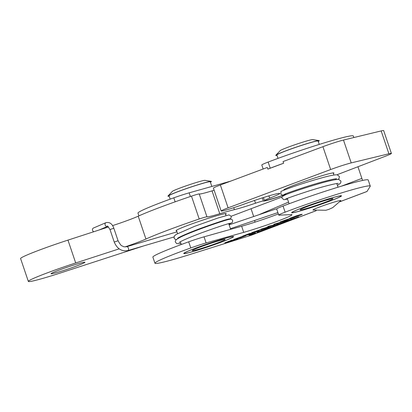 <?xml version="1.0" encoding="UTF-8"?>
<svg xmlns="http://www.w3.org/2000/svg" width="412" height="412" viewBox="0 0 412 412"><rect width="100%" height="100%" fill="white"/><g stroke="black" fill="none" stroke-linecap="round" stroke-linejoin="round"><path stroke-width="0.62" d="M276.74 209.142L275.819 209.008L229.118 224.854M288.549 202.096L259.833 214.322A2.024 1.633 66.9 0 0 259.462 214.559M284.404 194.819A2.024 1.926 -98.8 0 0 285.712 193.789M99.138 229.989L107.537 226.384A2.024 1.653 66.8 0 1 105.22 225.173A2.024 1.653 66.8 0 1 105.941 222.665L93.385 228.052A2.024 1.653 66.8 0 0 92.592 230.38A2.024 1.653 66.8 0 0 93.766 231.735M353.836 137.541L353.311 135.981A56.701 3.167 161.3 0 0 323.611 143.072A56.701 3.167 161.3 0 0 268.161 162.055A16.202 0.906 161.3 0 0 261.795 164.996L263.155 169.002M230.998 181.012A30.581 1.705 -18.7 0 1 226.76 182.248L189.149 192.842A16.202 0.906 161.3 0 0 173.802 197.827A56.701 3.167 161.3 0 0 137.984 213.122L138.911 215.867M313.012 210.043A14.714 0.824 -18.7 0 1 326.623 204.501A14.714 0.824 -18.7 0 1 340.796 200.639L332.695 207.643L328.874 209.358L325.902 210.254L313.012 210.043M187.331 252.989A25.822 1.442 -18.7 0 1 184.236 253.318A25.822 1.442 -18.7 0 1 208.23 243.677A25.822 1.442 -18.7 0 1 233.151 236.761A25.822 1.442 -18.7 0 1 215.074 244.357A25.822 1.442 -18.7 0 1 187.331 252.989M194.34 250.383A17.35 0.968 -18.7 0 1 192.26 250.604A17.35 0.968 -18.7 0 1 208.384 244.125A17.35 0.968 -18.7 0 1 225.127 239.48A17.35 0.968 -18.7 0 1 212.978 244.584A17.35 0.968 -18.7 0 1 194.34 250.383M210.408 182.207A22.974 1.282 161.3 0 0 211.335 181.362A22.974 1.282 161.3 0 0 189.247 187.584A22.974 1.282 161.3 0 0 167.921 196.06A22.974 1.282 161.3 0 0 169.167 196.163M211.845 186.451L210.275 181.816A21.769 1.215 161.3 0 0 207.669 182.099A21.769 1.215 161.3 0 0 184.277 189.371A21.769 1.215 161.3 0 0 169.033 195.777L170.171 199.14M204.8 180.338A17.35 0.968 161.3 0 0 188.387 185.06A17.35 0.968 161.3 0 0 172.484 191.276L167.921 196.06M295.028 212.257A25.822 1.442 -18.7 0 1 292.087 212.556A25.822 1.442 -18.7 0 1 316.081 202.91A25.822 1.442 -18.7 0 1 341.002 195.999A25.822 1.442 -18.7 0 1 322.771 203.646A25.822 1.442 -18.7 0 1 295.028 212.257M302.089 209.641A17.35 0.968 -18.7 0 1 300.111 209.837A17.35 0.968 -18.7 0 1 316.231 203.358A17.35 0.968 -18.7 0 1 332.978 198.713A17.35 0.968 -18.7 0 1 320.727 203.852A17.35 0.968 -18.7 0 1 302.089 209.641M318.26 141.44A22.974 1.282 161.3 0 0 319.187 140.6A22.974 1.282 161.3 0 0 297.093 146.816A22.974 1.282 161.3 0 0 275.767 155.293A22.974 1.282 161.3 0 0 277.019 155.401M319.264 144.416L318.126 141.053A21.769 1.215 161.3 0 0 315.644 141.306A21.769 1.215 161.3 0 0 292.252 148.562A21.769 1.215 161.3 0 0 276.885 155.01L278.023 158.378M319.187 140.6L312.651 139.575A17.35 0.968 161.3 0 0 296.238 144.293A17.35 0.968 161.3 0 0 280.335 150.514L275.767 155.293M108.48 226.955L67.965 240.119A41.854 2.338 161.3 0 0 20.6 258.561L28.335 281.417A41.854 2.338 -18.7 0 1 75.7 262.974L119.176 248.848M125.104 246.881A25.626 1.432 161.3 0 0 145.946 239.037A65.714 3.667 -18.7 0 1 199.202 218.999A8.101 0.453 -18.7 0 1 206.937 216.763L199.202 193.908A8.101 0.453 161.3 0 0 191.467 196.143A65.714 3.667 161.3 0 0 138.211 216.187A25.626 1.432 -18.7 0 1 112.579 225.622M214.132 190.246A42.122 2.354 161.3 0 0 212.041 190.874A25.415 1.416 -18.7 0 1 199.207 193.913M176.619 230.813A26.497 1.478 -18.7 0 1 176.058 230.705A26.497 1.478 -18.7 0 1 193.635 223.258A26.497 1.478 -18.7 0 1 222.017 214.302A26.497 1.478 -18.7 0 1 226.25 213.715A26.497 1.478 -18.7 0 1 225.56 214.338M82.065 262.66A17.891 0.999 -18.7 0 1 84.924 262.264A17.891 0.999 -18.7 0 1 68.299 268.943A17.891 0.999 -18.7 0 1 51.036 273.733A17.891 0.999 -18.7 0 1 62.902 268.701A17.891 0.999 -18.7 0 1 82.065 262.66M206.937 216.763A25.415 1.416 161.3 0 0 206.942 216.763A25.415 1.416 161.3 0 0 219.776 213.73A42.122 2.354 -18.7 0 1 234.392 209.626A25.395 1.416 161.3 0 0 255.492 203.214A8.091 0.453 -18.7 0 1 263.371 201.02A8.091 0.453 -18.7 0 1 263.376 201.025A16.846 0.942 161.3 0 0 263.376 201.041A16.846 0.942 161.3 0 0 284.641 194.788M233.738 207.705L234.392 209.626M282.338 196.874L231.194 216.254M143.582 245.943L60.26 273.022A41.854 2.338 -18.7 0 1 28.335 281.417M284.27 194.85A16.202 0.906 -18.7 0 1 268.109 199.892L266.574 200.268A13.503 0.752 -18.7 0 1 264.489 200.546A13.503 0.752 -18.7 0 1 269.675 198.146A26.394 1.473 -18.7 0 0 279.805 193.449A26.394 1.473 -18.7 0 0 243.667 204.275A16.202 0.906 -18.7 0 1 223.989 210.578L223.659 210.661A16.202 0.906 -18.7 0 1 221.162 211.001A16.202 0.906 -18.7 0 1 228.104 207.839L330.661 169.538A16.202 0.906 -18.7 0 1 351.22 162.905L388.902 153.779A16.202 0.906 -18.7 0 1 391.4 153.439A16.202 0.906 -18.7 0 1 385.117 156.349L336.928 174.791M391.4 153.439L383.665 130.583A16.202 0.906 161.3 0 0 381.162 130.923L343.484 140.049A16.202 0.906 161.3 0 0 322.92 146.682L283.054 161.571L283.616 163.234L267.841 169.121A16.202 0.906 -18.7 0 1 270.231 168.184A56.701 3.167 -18.7 0 1 283.616 163.234M228.104 207.839L220.368 184.983L267.28 167.463L267.841 169.121M284.053 190.092A26.497 1.478 -18.7 0 1 283.734 189.978A26.497 1.478 -18.7 0 1 308.356 180.085A26.497 1.478 -18.7 0 1 333.926 172.988A26.497 1.478 -18.7 0 1 333.39 173.519M220.368 184.983A16.202 0.906 161.3 0 0 213.421 188.145L221.162 211.001M297.835 216.985C299.205 216.676 298.916 216.882 296.964 217.603L290.553 219.472M297.649 217.237L291.794 219.055L297.691 217.196M297.655 217.253L291.799 219.071M297.84 217C299.21 216.686 298.916 216.892 296.97 217.618L290.45 219.508L298.69 216.867M266.27 228.016L256.47 231.338L259.277 230.674L258 231.158L251.696 232.682L261.635 229.278M264.88 228.542L256.475 231.353M261.115 229.34C262.068 229.108 261.738 229.314 260.121 229.953L264.885 228.552M261.12 229.355C262.073 229.124 261.744 229.324 260.127 229.963M255.754 231.529L259.807 229.85L253.674 232.033L255.754 231.529M259.802 229.839L253.674 232.033M259.169 230.699L258 231.158M257.994 231.142L251.799 232.646M287.597 219.957L280.227 221.898M294.693 217.273L284.898 220.595L287.7 219.931L286.422 220.415L280.124 221.939L290.058 218.535M289.543 218.597C290.496 218.365 290.161 218.566 288.544 219.205L294.904 217.206L284.903 220.605M285.14 220.121L282.096 221.285L286.922 219.745L282.096 221.285M288.225 219.096L285.145 220.137M289.543 218.612C290.501 218.375 290.166 218.581 288.549 219.22M252.757 232.749L247.416 234.763L249.559 234.248L256.223 231.827L249.023 234.546L242.725 236.076L249.698 233.439L244.749 235.412L252.757 232.749M252.649 232.775L247.411 234.752M244.743 235.396L250.336 233.285M256.115 231.853L249.023 234.546M249.018 234.536L242.828 236.035M253.998 233.846L249.152 235.118M255.172 232.996L252.396 234.217L253.251 234.14L249.054 235.159L255.589 232.95M254.312 233.321L250.398 234.716M252.396 234.217L255.172 233.007M242.081 236.524L245.413 235.664C246.572 235.381 245.979 235.69 243.631 236.57L239.964 237.971L233.661 239.501L242.081 236.534M240.495 237.673L244.095 236.164L238.332 238.198L240.495 237.673M244.089 236.148L238.332 238.198M237.585 238.378L240.922 236.988L235.685 238.836L237.585 238.378M240.809 237.147L235.685 238.836M239.959 237.961L233.764 239.46M245.979 235.587L245.413 235.664C246.577 235.396 245.985 235.705 243.636 236.586L239.964 237.971M267.609 228.701L260.647 230.772M266.028 228.794L264.004 229.556L267.712 228.675L261.043 230.694L264.01 229.572M234.794 239.537L229.453 241.556L231.595 241.035L238.26 238.615L231.065 241.339L224.761 242.864L231.74 240.227L226.785 242.199L234.794 239.537M234.685 239.563L229.453 241.556M232.378 240.072L226.785 242.199M238.151 238.641L231.065 241.339L224.864 242.823M275.422 225.745L270.725 227.522L266.631 228.511M273.11 226.358L269.654 227.666L271.086 227.331L275.525 225.719L270.73 227.532L266.528 228.552L271.178 226.796L267.877 228.109L273.218 226.332L269.659 227.676M271.57 226.698L267.877 228.109M275.298 224.617L271.055 225.817L266.059 227.707L269.026 226.986L267.748 227.47L261.45 228.995L265.318 227.888L270.308 225.997L267.723 226.626L269 226.142L275.298 224.617M275.19 224.643L274.021 225.101M267.821 226.59L270.308 225.997M268.923 227.012L267.748 227.47M267.743 227.46L261.553 228.959M274.016 225.086L266.059 227.707M277.4 224.998L272.595 226.26M281.648 223.392L274.201 225.761L276.694 225.282L272.492 226.296L280.036 223.891L277.554 224.386L281.757 223.366L274.207 225.771M280.036 223.891L276.843 224.653M280.912 222.238L276.37 224.21L273.769 224.339L285.387 220.806L276.874 223.762M285.217 220.853L283.935 221.352M283.93 221.342L280.907 222.222M276.56 223.788L279.836 222.552L275.092 223.927L276.56 223.788M275.092 223.917L279.836 222.552M277.673 223.706L276.37 224.21L273.81 224.324M285.557 221.913L278.6 223.989M283.981 222.006L281.963 222.784L285.665 221.888L278.996 223.907L281.963 222.784M296.815 215.703L300.909 214.508C302.959 214.024 302.521 214.333 299.601 215.419L296.125 216.748L289.821 218.272L296.815 215.703M300.626 214.868L291.84 217.598L296.655 216.444L300.683 214.807M300.626 214.884L291.845 217.608M302.181 214.302L300.909 214.508C302.964 214.039 302.526 214.348 299.606 215.43L296.125 216.748L289.924 218.231M293.375 218.963L288.678 220.734L284.584 221.728M291.063 219.575L287.607 220.878L289.039 220.549L293.478 218.937L288.683 220.75L284.481 221.764L289.131 220.008L285.83 221.321L291.166 219.55L287.607 220.894M289.523 219.915L285.825 221.311M264.38 229.922L258.54 232.141L256.805 232.224L257.727 231.879L264.55 229.87L258.875 231.843M258.669 231.858L260.853 231.034L257.691 231.951L258.669 231.858M260.848 231.019L257.691 231.951M259.395 231.807L256.846 232.213M339.926 201.731L366.958 191.513L370.218 186.342A56.701 3.167 161.3 0 0 370.27 186.095A56.701 3.167 161.3 0 0 340.57 193.187A56.701 3.167 161.3 0 0 285.119 212.17A16.202 0.906 161.3 0 0 278.759 215.11A16.202 0.906 161.3 0 0 279.099 215.177L291.356 214.575A30.581 1.705 -18.7 0 1 292.005 214.703A30.581 1.705 -18.7 0 1 275.113 222.068A30.581 1.705 -18.7 0 1 243.719 232.363L206.108 242.956A16.202 0.906 161.3 0 0 190.766 247.947A56.701 3.167 161.3 0 0 154.948 263.242A56.701 3.167 161.3 0 0 189.566 254.621L251.361 235.206L316.169 210.712M229.53 237.168A26.327 1.468 -18.7 0 1 233.594 236.617A26.327 1.468 -18.7 0 1 209.126 246.453A26.327 1.468 -18.7 0 1 183.721 253.498A26.327 1.468 -18.7 0 1 201.308 246.057A26.327 1.468 -18.7 0 1 229.53 237.168M337.433 196.385A26.327 1.468 -18.7 0 1 341.497 195.834A26.327 1.468 -18.7 0 1 317.034 205.665A26.327 1.468 -18.7 0 1 291.624 212.716A26.327 1.468 -18.7 0 1 309.216 205.269A26.327 1.468 -18.7 0 1 337.433 196.385M254.843 220.405L254.827 222.207M253.684 216.521L251.047 208.73M357.94 166.752L361.885 178.411L341.146 186.255M362.596 180.43L361.885 178.411M278.363 213.946A30.581 1.705 -18.7 0 1 241.648 226.234L204.038 236.828A16.202 0.906 161.3 0 0 188.691 241.818A56.701 3.167 161.3 0 0 152.873 257.109L154.948 263.242M370.27 186.095L368.199 179.967A56.701 3.167 161.3 0 0 338.499 187.058A56.701 3.167 161.3 0 0 283.049 206.041A16.202 0.906 161.3 0 0 276.684 208.982L278.759 215.11M105.941 222.665C109.587 221.877 112.219 223.731 113.83 228.238L109.994 229.536C107.903 226.327 107.084 225.276 107.537 226.384M113.83 228.238L118.064 240.747L114.227 242.045L109.994 229.536M118.064 240.747C121.937 247.684 122.096 245.331 123.09 246.422C123.461 246.834 124.687 246.922 126.757 246.685A2.024 1.164 73.6 0 1 128.405 248.168A2.024 1.164 73.6 0 1 127.905 250.573C121.695 251.665 117.137 248.822 114.227 242.045M191.467 196.143L199.202 218.999M212.041 190.874L219.776 213.73M254.554 200.438L255.492 203.214M263.371 201.02L262.315 197.894L263.371 201.015M67.965 240.119L75.7 262.974M138.211 216.187L145.946 239.037M226.863 182.557L226.76 182.248M322.92 146.682L330.661 169.538M269.675 198.146L268.902 195.87M381.162 130.923L388.902 153.779M351.22 162.905L343.484 140.049M270.231 168.184L268.161 162.055M367.02 191.456L339.967 201.679M316.107 210.702L250.321 235.566M285.119 212.17L283.049 206.041M243.719 232.363L241.648 226.234M206.108 242.956L204.038 236.828M190.766 247.947L188.691 241.818M190.39 196.509L189.149 192.842M175.152 201.813L173.802 197.827M284.378 194.825L286 194.577M284.476 194.804C282.524 195.376 281.267 195.005 280.711 193.692C282.39 190.699 276.334 193.043 290.609 187.645C299.781 184.396 309.948 181.198 321.097 178.051C329.296 175.744 334.673 174.667 337.227 174.822L339.364 176.424L339.153 178.339L338.159 179.421M287.514 199.053L283.883 199.707L282.282 198.337C280.783 197.297 282.848 195.731 288.472 193.635C296.377 190.689 306.533 187.393 318.94 183.742C329.147 180.755 335.77 179.328 338.813 179.467L340.935 181.069L340.724 182.985L337.443 185.493M283.863 194.603C285.413 193.722 292.247 191.286 304.365 187.295C320.922 181.872 336.413 178.195 336.692 178.834L336.681 178.834M285.434 199.248C286.654 198.466 294.003 195.865 307.481 191.446C324.594 185.92 338.298 182.861 338.252 183.479L338.247 183.479M176.975 231.863L126.757 246.685M173.982 236.972L127.905 250.573M230.416 228.691L277.899 212.577M229.227 218.947L229.232 218.947C227.336 219.122 218.468 222.017 202.622 227.64C185.426 233.908 177.006 238.234 177.644 238.342L177.649 238.337M230.668 223.201L230.679 223.201C227.841 223.634 218.066 226.868 201.35 232.898C188.413 237.832 180.992 241.066 179.091 242.596L179.102 242.586M229.211 219.364L230.998 218.087L231.214 216.31L229.046 214.899L218.113 217.969L194.773 226.26L176.29 234.356L174.369 235.978L174.07 238.023L174.858 239.104L176.331 239.635M228.948 224.344L232.419 222.377L232.662 220.564C232.172 219.241 230.854 218.88 228.712 219.478C223.412 220.703 201.828 228.016 188.171 233.712C172.86 239.985 175.383 241.319 175.512 242.282L176.83 243.667L180.961 243.647M230.638 229.335L228.717 223.659M227.414 219.817L227.275 219.405M225.977 215.564L225.323 213.637M184.236 253.318L184.143 253.045M181.259 244.527L180.332 241.782M179.009 237.884L178.89 237.523M177.572 233.63L176.434 230.272M211.335 181.362L204.805 180.338M341.002 195.999L340.909 195.726M338.025 187.203L336.795 183.572M335.476 179.673L335.224 178.932M333.905 175.028L333.179 172.891M292.087 212.556L291.995 212.293M289.111 203.76L287.303 198.424M286.005 194.582L285.732 193.779M284.429 189.942L284.265 189.448M264.489 200.546L263.469 197.528"/></g></svg>
